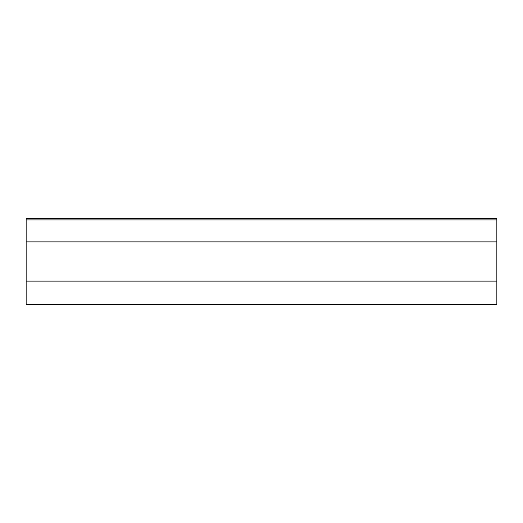 <?xml version="1.0" encoding="UTF-8"?>
<svg xmlns="http://www.w3.org/2000/svg" width="523" height="523" viewBox="0 0 523 523"><rect width="100%" height="100%" fill="white"/><g stroke="black" fill="none" stroke-linecap="round" stroke-linejoin="round"><path stroke-width="0.78" d="M496.85 219.922L26.15 219.922L26.15 218.353L496.85 218.353L496.85 304.648L26.15 304.648L26.15 281.113L496.85 281.113M26.15 219.922L26.15 241.888L496.85 241.888M26.15 241.888L26.15 281.113"/></g></svg>
